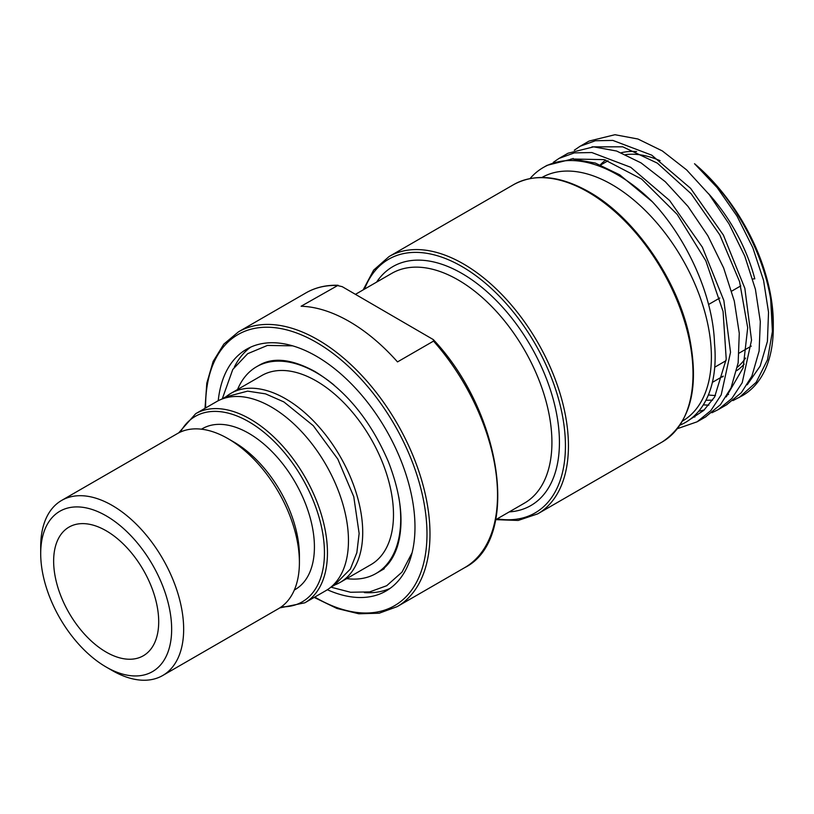 <?xml version="1.0" encoding="UTF-8"?>
<svg xmlns="http://www.w3.org/2000/svg" width="814" height="814" viewBox="0 0 814 814"><rect width="100%" height="100%" fill="white"/><g stroke="black" fill="none" stroke-linecap="round" stroke-linejoin="round"><path stroke-width="1.22" d="M572.547 158.974L573.087 158.404M592.012 146.846L622.781 146.825L657.325 163.126L691.137 193.742L719.8 234.9L739.539 281.512L747.7 327.747L743.121 367.867L726.22 396.906M704.293 409.92L698.616 411.324M571.011 158.984L604.303 159.636L641.595 179.039L677.228 214.448L705.84 260.806L723.076 311.477L726.22 359.167L714.611 397.008L703.683 410.48L689.773 419.607M680.026 425.112A143.274 82.713 -120 0 0 714.509 343.366C713.105 296.337 687.433 239.062 652.289 201.709L619.668 174.786L595.319 163.065L572.364 158.974L547.049 165.344L543.304 167.501A148.575 85.785 60 0 1 652.289 201.699M541.951 177.472A140.619 81.186 60 0 1 650.203 215.527A140.619 81.186 60 0 1 711.385 356.827A140.619 81.186 60 0 1 682.57 421.021M530.056 178.551A148.575 85.785 60 0 1 543.304 167.501M342.236 286.67L433.323 339.601L433.526 341.107L397.507 361.904A158.659 91.606 -120 0 0 301.109 306.247L338.125 285.276C326.16 284.92 315.456 287.444 306.003 292.857A158.659 91.606 60 0 1 337.128 285.46L342.236 286.67M705.392 417.043L720.421 404.731L731.023 387.932L738.156 362.82L739.275 333.302L734.299 301.038L723.626 267.898L707.865 235.765L688.034 206.461L665.272 181.715L640.994 162.861L616.636 151.038L593.66 146.846L568.06 153.215M553.296 162.352L559.055 158.394L574.328 152.89L591.829 152.544L630.718 167.287L669.607 200.488L702.38 247.212L723.85 300.478L730.524 352.279L721.204 394.841L710.856 410.602L697.12 421.805L677.452 428.652M726.424 404.894L741.34 392.704L751.902 376.088L759.116 351.048L760.317 321.571L755.423 289.336L744.81 256.186L729.11 224.033L709.32 194.688L686.589 169.861L662.321 150.926L637.952 139.011L614.946 134.717L589.071 141.076L580.901 145.798M574.308 150.224L580.067 146.266L595.339 140.761L612.85 140.415L651.739 155.159L690.618 188.36L723.392 235.083L744.861 288.349L751.536 340.15L742.215 382.712L731.867 398.473L718.131 409.666L711.924 412.739M694.861 416.972L692.887 417.134M773.3 327.584L773.3 323.25A143.274 82.713 -120 0 0 694.535 163.726C731.471 194.597 762.494 249.44 770.665 299.064A148.575 85.785 60 0 1 773.3 327.584A148.575 85.785 60 0 1 742.531 395.594L732.936 400.61M770.665 299.064L772.415 331.451L767.5 359.768L756.196 382.275L739.143 397.537M708.821 405.148L703.296 404.884M708.384 394.943A143.274 82.713 -120 0 0 715.475 395.523M727.584 394.648A143.274 82.713 -120 0 0 728.561 394.464M694.535 163.726L717.175 187.596L737.036 216.158L752.828 247.741L763.573 280.454L768.538 312.311L767.409 341.442L760.164 366.076L747.232 384.778M712.616 400.132L705.911 400.284M218.233 400.722A139.56 80.576 60 0 1 246.52 349.267A139.56 80.576 60 0 1 354.059 386.65A139.56 80.576 60 0 1 414.977 527.096A139.56 80.576 60 0 1 386.07 590.984A139.56 80.576 60 0 1 327.36 589.743M390.079 588.39A139.56 80.576 60 0 1 364.377 592.602M234.259 367.246A139.56 80.576 60 0 1 250.763 347.09M346.713 578.622A119.393 68.936 -120 0 0 375.987 573.514A119.393 68.936 -120 0 0 400.712 518.864A119.393 68.936 -120 0 0 398.829 497.262M333.964 385.002A119.393 68.936 -120 0 0 256.593 366.727A119.393 68.936 -120 0 0 237.546 389.53M335.205 584.798A109.168 63.034 -120 0 0 340.11 582.427L370.879 564.672A109.168 63.034 -120 0 0 393.488 514.692A109.168 63.034 -120 0 0 345.838 404.823A109.168 63.034 -120 0 0 261.711 375.58L230.942 393.335A109.168 63.034 -120 0 0 226.434 396.408M340.11 582.427A109.168 63.034 -120 0 0 362.718 532.458A109.168 63.034 -120 0 0 315.069 422.588A109.168 63.034 -120 0 0 230.942 393.335M279.751 607.905L304.843 602.798L325.854 590.659A109.168 63.034 -120 0 0 348.463 540.689A109.168 63.034 -120 0 0 300.814 430.82A109.168 63.034 -120 0 0 216.687 401.577L195.665 413.705L178.693 432.875M201.475 429.192L202.33 428.693A92.857 53.612 60 0 1 273.88 453.571A92.857 53.612 60 0 1 314.418 547.028A92.857 53.612 60 0 1 295.187 589.529L294.332 590.028M227.93 438.604L233.75 441.961A92.857 53.612 60 0 1 299.41 555.687L299.41 562.403A101.089 58.364 -120 0 0 227.93 438.604A101.089 58.364 -120 0 0 177.391 433.597L61.64 500.427A101.089 58.364 -120 0 0 40.7 546.703L40.7 553.632A92.593 53.459 60 0 1 106.176 515.832A92.593 53.459 60 0 1 171.652 629.232A92.593 53.459 60 0 1 106.176 667.032A92.593 53.459 60 0 1 40.7 553.632M106.176 667.032L112.179 670.502A101.089 58.364 -120 0 0 162.719 675.508L278.469 608.679A101.089 58.364 -120 0 0 299.41 562.403M162.719 675.508A101.089 58.364 -120 0 0 183.659 629.232A101.089 58.364 -120 0 0 139.53 527.503A101.089 58.364 -120 0 0 61.64 500.427M158.699 621.764A74.288 42.888 60 0 1 143.315 655.769A74.288 42.888 60 0 1 86.07 635.866A74.288 42.888 60 0 1 53.643 561.1A74.288 42.888 60 0 1 69.027 527.096A74.288 42.888 60 0 1 126.272 546.998A74.288 42.888 60 0 1 158.699 621.764M693.009 373.941A148.575 85.785 60 0 1 662.23 441.951C691.157 422.537 699.979 386.375 688.685 333.465C675.824 276.964 633.536 216.829 589.01 191.87C560.012 175.559 534.9 173.148 513.654 184.615A148.575 85.785 60 0 1 587.942 191.972A148.575 85.785 60 0 1 693.009 373.941M662.23 441.951L537.667 513.878A148.575 85.785 -120 0 0 568.437 445.858A148.575 85.785 -120 0 0 463.38 263.889A148.575 85.785 -120 0 0 389.092 256.532L373.646 270.126L363.156 289.886M364.519 289.102A146.449 84.554 60 0 1 461.874 266.493A146.449 84.554 60 0 1 565.435 445.858A146.449 84.554 60 0 1 497.171 518.874M509.259 511.894A137.963 79.65 -120 0 0 559.432 442.399A137.963 79.65 -120 0 0 461.874 273.423A137.963 79.65 -120 0 0 376.597 282.122M355.484 294.322L391.799 273.351A132.662 76.587 60 0 1 458.119 279.924A132.662 76.587 60 0 1 551.923 442.399A132.662 76.587 60 0 1 524.45 503.123L495.685 519.729M744.2 364.133A124.166 71.693 60 0 1 736.701 370.645M723.066 376.709A124.166 71.693 60 0 1 721.58 377.055M600.274 164.876A124.166 71.693 60 0 1 605.677 160.032M621.245 152.727A124.166 71.693 60 0 1 636.599 151.546M708.394 193.518A124.166 71.693 60 0 1 754.802 278.856A2.127 0.753 -14.6 0 0 752.726 279.11M751.251 346.113L739.234 353.052M726.057 360.653L714.723 367.206M708.556 304.497L719.8 298.005M731.684 291.137L740.811 285.877M660.073 160.694A122.049 70.462 -120 0 0 625.671 154.599M737.413 367.175A122.049 70.462 -120 0 0 745.604 358.058M433.526 341.107A158.659 91.606 60 0 1 464.662 567.663L397.12 606.654A158.659 91.606 -120 0 0 429.985 534.025A158.659 91.606 -120 0 0 317.796 339.713A158.659 91.606 -120 0 0 238.461 331.858L223.84 344.088L213.156 361.436L206.807 383.14L205.016 408.313M205.616 407.956A156.532 90.374 60 0 1 316.29 342.307A156.532 90.374 60 0 1 426.984 534.025A156.532 90.374 60 0 1 314.784 597.049M304.843 602.798A109.168 63.034 -120 0 0 327.452 552.818A109.168 63.034 -120 0 0 250.254 419.108A109.168 63.034 -120 0 0 195.665 413.705M180.433 432.041A107.051 61.803 60 0 1 248.758 421.713A107.051 61.803 60 0 1 324.45 552.818A107.051 61.803 60 0 1 281.349 606.817M513.654 184.615L389.092 256.532M495.818 519.658L518.182 520.451L537.667 513.878M568.06 153.205L559.9 157.916M706.135 416.615L697.13 421.805M727.146 404.477L718.141 409.676M712.382 382.366L723.219 376.109M600.651 165.028L608.007 160.775M433.323 339.601C502.431 412.749 520.746 539.794 464.662 567.663M306.003 292.857L238.461 331.858M314.184 597.405L336.874 608.434L358.852 613.787L379.212 613.207L397.12 606.654M375.987 573.514L384.239 568.752M256.593 366.727L259.228 365.211C273.392 356.939 291.982 359.055 314.987 371.54C346.388 390.781 370.869 420.889 388.431 461.853C401.261 495.014 404.263 523.168 397.446 546.316C393.447 558.597 387.169 567.154 378.612 571.998M331.054 587.016L334.198 585.388L350.366 569.057L356.837 552.716L359.137 533.465L353.764 496.682L337.8 459.086L313.278 425.691L283.872 401.923L265.517 393.854L247.598 391.137L225.325 397.039L222.436 398.88M292.623 345.838L267.43 345.441L247.7 353.683L232.784 369.464L222.232 398.962M330.891 587.159L350.549 592.256L369.648 591.91L386.711 585.714L402.004 572.12L412.098 552.757"/></g></svg>
